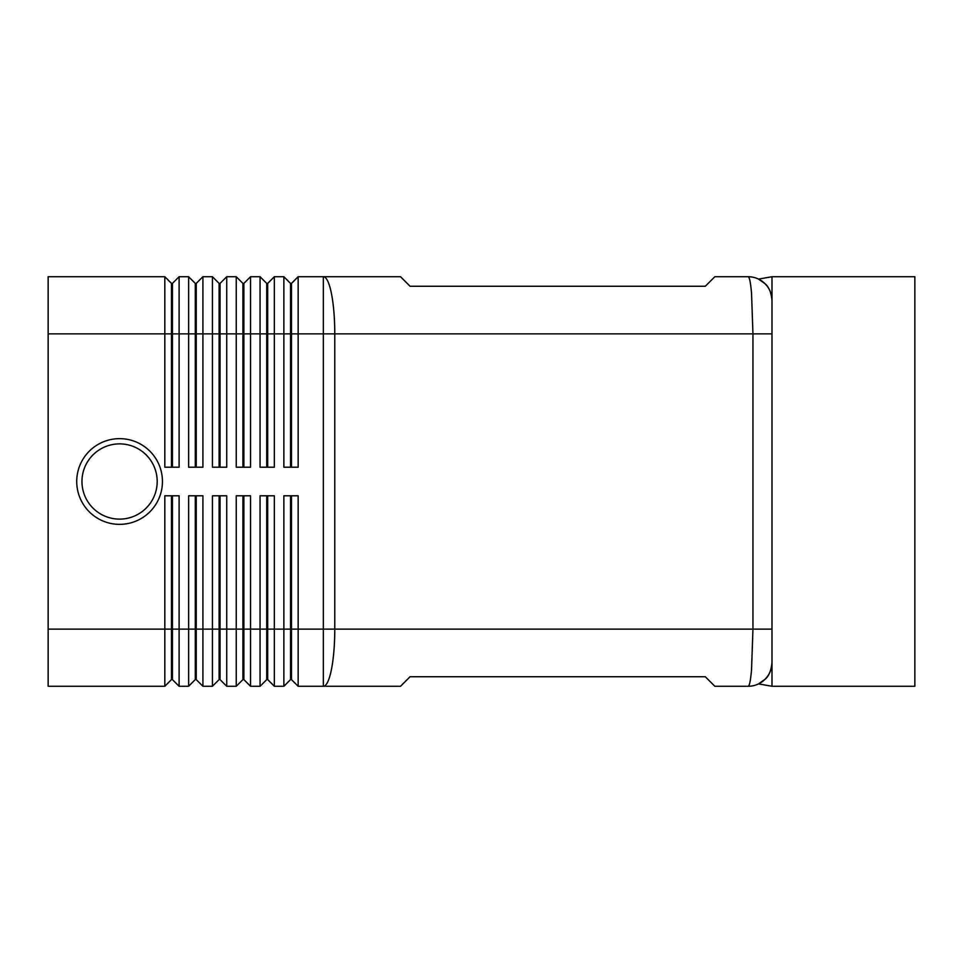 <?xml version="1.0" encoding="UTF-8"?>
<svg xmlns="http://www.w3.org/2000/svg" width="963" height="963" viewBox="0 0 963 963"><rect width="100%" height="100%" fill="white"/><g stroke="black" fill="none" stroke-linecap="round" stroke-linejoin="round"><path stroke-width="1.44" d="M162.446 481.5A42.854 42.854 0 0 1 119.581 524.354A42.854 42.854 0 0 1 76.727 481.5A42.854 42.854 0 0 1 119.581 438.647A42.854 42.854 0 0 1 162.446 481.5M771.989 300.54A23.81 23.81 0 0 0 748.179 276.73A23.81 23.81 0 0 1 765.019 283.7L758.531 279.101L765.019 283.7C769.208 287.564 771.544 293.173 771.989 300.54C771.267 292.571 768.943 286.962 765.019 283.7A23.81 23.81 0 0 1 771.989 300.54L771.989 276.73L914.85 276.73L914.85 686.27L771.989 686.27L771.989 662.46C771.231 670.537 768.907 676.146 765.019 679.3L758.531 683.899L765.019 679.3C768.907 676.146 771.231 670.537 771.989 662.46L771.989 300.54L771.989 333.872L752.946 333.872L752.946 629.128L751.549 669.538C750.61 680.432 749.479 686.017 748.179 686.27A23.81 23.81 0 0 0 771.989 662.46L771.989 629.128L334.775 629.128A57.142 11.436 90 0 1 331.428 669.538A57.142 11.436 90 0 1 323.339 686.27L400.548 686.27L410.069 676.748L705.313 676.748L714.847 686.27L748.179 686.27A23.81 23.81 0 0 0 762.263 681.66M171.486 495.789L171.486 629.128L48.15 629.128L48.15 276.73L164.817 276.73L164.817 467.211L179.106 467.211L179.106 276.73L188.628 276.73L188.628 467.211L202.916 467.211L202.916 276.73L212.438 276.73L212.438 467.211L226.726 467.211L226.726 276.73L236.248 276.73L236.248 467.211L250.536 467.211L250.536 276.73L260.058 276.73L260.058 467.211L274.347 467.211L274.347 276.73L283.868 276.73L283.868 467.211L298.157 467.211L298.157 333.872L323.339 333.872L323.339 276.73L400.548 276.73L410.069 286.252L705.313 286.252L714.847 276.73L748.179 276.73C749.479 276.983 750.61 282.568 751.549 293.462L752.946 333.872L334.775 333.872L334.775 629.128L298.157 629.128L298.157 495.789L283.868 495.789L283.868 686.27L274.347 686.27L274.347 495.789L260.058 495.789L260.058 686.27L250.536 686.27L250.536 495.789L236.248 495.789L236.248 686.27L226.726 686.27L226.726 495.789L212.438 495.789L212.438 686.27L202.916 686.27L202.916 495.789L188.628 495.789L188.628 686.27L179.106 686.27L179.106 495.789L164.817 495.789L164.817 686.27L171.486 679.601L172.437 679.601L172.437 495.789M171.486 467.211L171.486 283.399L172.437 283.399L172.437 467.211M164.817 276.73L171.486 283.399M290.537 495.789L290.537 679.601L291.488 679.601L298.157 686.27L323.339 686.27L323.339 333.872L334.775 333.872A57.142 11.436 90 0 0 331.428 293.462A57.142 11.436 90 0 0 323.339 276.73L298.157 276.73L298.157 333.872L291.488 333.872L291.488 467.211M195.296 467.211L195.296 283.399L196.247 283.399L196.247 467.211M188.628 276.73L195.296 283.399M219.107 467.211L219.107 283.399L220.058 283.399L220.058 467.211M212.438 276.73L219.107 283.399M242.917 467.211L242.917 283.399L243.868 283.399L243.868 467.211M236.248 276.73L242.917 283.399M266.727 467.211L266.727 283.399L267.678 283.399L267.678 467.211M260.058 276.73L266.727 283.399M291.488 283.399L291.488 333.872L290.537 333.872L290.537 283.399L291.488 283.399L298.157 276.73M283.868 276.73L290.537 283.399M172.437 679.601L179.106 686.27L172.437 679.601M48.15 629.128L48.15 686.27L164.817 686.27M195.296 495.789L195.296 629.128L171.486 629.128L171.486 679.601M266.727 495.789L266.727 679.601L267.678 679.601L267.678 629.128L291.488 629.128L291.488 679.601L298.157 686.27L298.157 629.128L291.488 629.128L291.488 495.789M219.107 495.789L219.107 629.128L195.296 629.128L195.296 679.601L196.247 679.601L196.247 495.789M196.247 679.601L202.916 686.27L196.247 679.601M195.296 679.601L188.628 686.27L195.296 679.601M242.917 495.789L242.917 629.128L219.107 629.128L219.107 679.601L220.058 679.601L220.058 495.789M220.058 679.601L226.726 686.27L220.058 679.601M219.107 679.601L212.438 686.27L219.107 679.601M267.678 495.789L267.678 629.128L242.917 629.128L242.917 679.601L243.868 679.601L243.868 495.789M243.868 679.601L250.536 686.27L243.868 679.601M242.917 679.601L236.248 686.27L242.917 679.601M267.678 679.601L274.347 686.27L267.678 679.601M266.727 679.601L260.058 686.27L266.727 679.601M290.537 679.601L283.868 686.27L290.537 679.601M758.531 279.101L771.989 276.73M771.989 686.27L758.531 683.899M290.537 467.211L290.537 333.872L48.15 333.872M267.678 283.399L274.347 276.73M243.868 283.399L250.536 276.73M220.058 283.399L226.726 276.73M196.247 283.399L202.916 276.73M172.437 283.399L179.106 276.73M157.198 481.5A37.617 37.617 0 0 1 119.581 519.117A37.617 37.617 0 0 1 81.963 481.5A37.617 37.617 0 0 1 119.581 443.883A37.617 37.617 0 0 1 157.198 481.5"/></g></svg>
